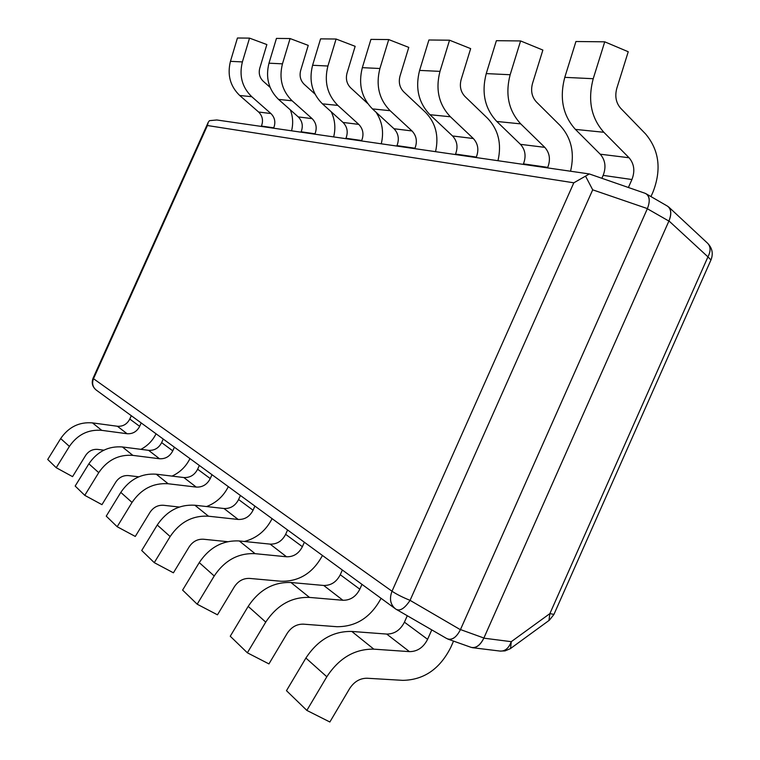 <?xml version="1.0" encoding="UTF-8"?>
<svg xmlns="http://www.w3.org/2000/svg" width="760" height="760" viewBox="0 0 760 760"><rect width="100%" height="100%" fill="white"/><g stroke="black" fill="none" stroke-linecap="round" stroke-linejoin="round"><path stroke-width="1.14" d="M510.558 648.508L511.271 641.678C508.858 648.061 505.229 651.206 500.375 651.111L472.938 647.757M669.009 207.299L707.75 243.38C710.771 246.772 710.828 251.266 707.94 256.87L710.961 259.958M553.945 614.394L549.879 613.614L548.938 620.531M667.005 205.855L668.667 206.976C671.375 210.102 671.479 214.748 668.961 220.932L707.94 256.87L549.879 613.614L511.271 641.678L483.825 638.163C480.709 644.556 476.947 647.739 472.53 647.71L470.668 647.197M483.825 638.163L668.961 220.932M668.895 221.075C671.716 213.892 671.232 208.914 667.461 206.121L646.047 193.743C649.762 196.498 650.189 201.505 647.339 208.743L668.895 221.075L483.882 638.02L460.465 629.565C456.769 636.937 452.533 640.091 447.735 639.046L471.095 647.349C475.959 648.422 480.215 645.316 483.882 638.02M460.465 629.565L647.339 208.743M216.828 119.975L209.456 120.659L208.25 122.246L207.423 125.523L573.819 182.809L589.342 173.954M585.599 176.254L592.695 189.829L647.406 208.601C650.465 200.621 649.705 195.519 645.116 193.296M396.34 609.406C400.226 611.278 404.795 608.256 410.067 600.352C402.562 597.303 396.54 594.263 392.017 591.223L93.499 378.698L207.423 125.523M397.1 609.843L446.424 638.362C451.43 640.899 456.095 638.01 460.408 629.707L647.406 208.601M270.085 87.334L263.216 81.225C259.625 77.681 258.476 73.349 259.758 68.21L266.865 44.564L249.527 38.123L237.443 38L230.451 61.341C227.107 74.879 230.195 86.26 239.723 95.494L258.618 112.024C262.542 115.966 263.473 120.64 261.43 126.065L261.269 126.416M249.527 38.123L242.392 61.921C238.972 75.715 242.098 87.305 251.759 96.701L270.911 113.544C274.882 117.553 275.832 122.322 273.742 127.841L273.581 128.202M291.565 130.805C293.341 123.661 292.942 116.688 290.358 109.896M141.198 422.94L139.669 426.351C136.905 431.613 132.706 434.074 127.072 433.722L101.754 430.35C88.302 429.248 77.52 434.596 69.407 446.395L56.23 467.713L47.728 459.477L60.667 438.577C68.638 427.006 79.239 421.781 92.473 422.892L117.391 426.255C122.939 426.616 127.072 424.213 129.789 419.045L131.29 415.701M140.904 449.34C147.611 445.806 152.665 440.629 156.056 433.808M56.23 467.713L72.561 476.634L85.633 455.43C88.644 451.031 92.672 449.017 97.707 449.397L103.863 450.176M314.991 94.059L304.219 84.322C300.476 80.57 299.288 75.971 300.656 70.509L308.247 45.391L290.082 38.551L276.44 38.408L268.983 63.194C265.411 77.558 268.594 89.632 278.549 99.408L298.272 116.916C302.356 121.087 303.316 126.046 301.14 131.793L300.969 132.173M290.082 38.551L282.463 63.84C278.806 78.498 282.026 90.811 292.115 100.785L312.113 118.626C316.255 122.873 317.224 127.927 315.01 133.798L314.839 134.178M333.659 136.905C335.825 128.126 335.017 119.747 331.227 111.786M174.401 447.222L172.776 450.841C169.85 456.437 165.423 459.068 159.495 458.745L132.867 455.382C118.712 454.318 107.331 460.075 98.734 472.644L84.769 495.349L75.173 486.048L88.872 463.818C97.308 451.506 108.48 445.892 122.407 446.965L148.599 450.328C154.423 450.67 158.773 448.096 161.642 442.615L163.239 439.061M172.035 476.102C180.016 472.406 185.982 466.573 189.962 458.594M84.769 495.349L101.954 504.659L115.805 482.077C118.997 477.394 123.234 475.228 128.535 475.589L138.757 476.805M367.688 103.493L350.673 87.846C346.76 83.847 345.543 78.936 347.016 73.121L355.158 46.322L336.091 39.026L320.577 38.864L312.588 65.274C308.75 80.588 312.027 93.451 322.43 103.844L343.045 122.445C347.31 126.873 348.279 132.145 345.971 138.263L345.791 138.662M336.091 39.026L327.911 66.015C323.978 81.662 327.294 94.791 337.849 105.403L358.758 124.383C363.08 128.905 364.069 134.282 361.703 140.534L361.522 140.942M381.263 143.802C384.047 132.211 382.299 121.676 376.029 112.204M211.993 474.705L210.263 478.572C207.148 484.538 202.473 487.378 196.222 487.084L168.159 483.759C153.216 482.762 141.18 488.993 132.031 502.436L117.173 526.727L106.248 516.144L120.802 492.394C129.761 479.237 141.578 473.176 156.256 474.192L183.844 477.536C189.99 477.84 194.579 475.066 197.629 469.224L199.329 465.443M206.559 506.55C216.267 502.825 223.525 496.194 228.323 486.647M117.173 526.727L135.29 536.446L150.014 512.306C153.406 507.291 157.899 504.953 163.486 505.276L179.322 507.043M435.537 151.667C439.071 136.03 435.717 122.901 425.476 112.28L403.75 91.865C399.655 87.59 398.401 82.337 399.998 76.095L408.776 47.386L388.731 39.567L370.927 39.387L362.33 67.659C358.178 84.056 361.551 97.793 372.438 108.898L394.003 128.734C398.459 133.456 399.456 139.08 396.976 145.625L396.786 146.053M388.731 39.567L379.915 68.504C375.659 85.272 379.05 99.332 390.108 110.684L411.996 130.957C416.518 135.774 417.506 141.531 414.979 148.219L414.779 148.656M254.913 506.084L253.061 510.226C249.736 516.619 244.777 519.697 238.174 519.45L208.506 516.211C192.698 515.308 179.911 522.091 170.145 536.55L154.27 562.656L141.721 550.496L157.254 525.008C166.81 510.891 179.341 504.298 194.864 505.229L224 508.516C230.48 508.772 235.343 505.78 238.593 499.529L240.407 495.482M244.397 541.481C256.756 538.194 265.981 530.584 272.08 518.643M154.27 562.656L173.423 572.812L189.145 546.877C192.764 541.49 197.534 538.935 203.452 539.23L227.62 541.69M497.971 160.711C501.837 143.916 498.417 129.817 487.711 118.418L464.968 96.501C460.683 91.903 459.401 86.251 461.149 79.534L470.659 48.621L449.54 40.204L428.906 39.986L419.596 70.404C415.093 88.037 418.541 102.799 429.941 114.703L452.542 135.964C457.197 141.018 458.195 147.05 455.534 154.071L455.325 154.536M449.54 40.204L439.983 71.373C435.347 89.452 438.815 104.585 450.404 116.774L473.337 138.529C478.059 143.697 479.056 149.882 476.33 157.073L476.121 157.548M304.361 542.241L302.375 546.697C298.813 553.593 293.531 556.957 286.539 556.776L255.094 553.669C238.317 552.909 224.684 560.348 214.215 575.985L197.173 604.2L182.609 590.092L199.253 562.6C209.484 547.361 222.832 540.142 239.286 540.958L270.142 544.122C277.001 544.322 282.169 541.053 285.646 534.327L287.594 529.976M197.173 604.2L217.474 614.821L234.346 586.815C238.222 580.982 243.295 578.189 249.574 578.417L281.029 581.248C299.117 581.628 312.92 573.031 322.459 555.465M570.561 171.228C574.826 153.083 571.368 137.855 560.177 125.561L536.361 101.906C531.867 96.938 530.575 90.82 532.484 83.552L542.868 50.055L520.6 40.945L496.384 40.688L486.248 73.596C481.308 92.672 484.823 108.623 496.783 121.457L520.467 144.343C525.331 149.786 526.328 156.294 523.44 163.875L523.222 164.369M520.6 40.945L510.159 74.736C505.067 94.335 508.592 110.713 520.733 123.88L544.778 147.345C549.717 152.921 550.706 159.6 547.751 167.38L547.523 167.893M361.969 584.364L359.822 589.19C355.984 596.667 350.341 600.362 342.912 600.276L309.481 597.417C291.622 596.847 277.039 605.074 265.743 622.107L247.361 652.802L230.251 636.234L248.188 606.385C259.198 589.827 273.457 581.875 290.956 582.511L323.722 585.466C331.008 585.58 336.519 581.998 340.262 574.721L342.361 570.019M247.361 652.802L268.935 663.908L287.128 633.45C291.298 627.105 296.733 624.007 303.42 624.159L336.86 626.706C356.07 626.819 370.804 617.357 381.064 598.319M650.968 196.583L653.077 191.814C661.656 169.47 659.167 150.195 645.62 133.988L620.692 108.29C615.989 102.885 614.697 96.225 616.816 88.293L628.244 51.746L604.732 41.819L575.928 41.515L564.784 77.349C559.332 98.135 562.875 115.482 575.415 129.399L600.229 154.195C605.321 160.075 606.299 167.143 603.155 175.38L601.863 178.286M604.732 41.819L593.227 78.717C587.584 100.111 591.128 117.962 603.848 132.278L629.042 157.748C634.201 163.789 635.17 171.057 631.931 179.531L628.396 187.492M431.775 629.897L427.595 639.312C423.434 647.482 417.392 651.586 409.469 651.633L373.825 649.154C354.73 648.869 339.065 658.065 326.819 676.761L306.85 710.41L286.473 690.678L305.9 658.046C317.822 639.92 333.127 631.056 351.804 631.446L386.707 634.068C394.459 634.068 400.368 630.106 404.424 622.174L407.284 615.733M306.85 710.41L329.859 722L349.591 688.636C354.113 681.682 359.945 678.214 367.089 678.243L402.762 680.352C423.805 680 439.793 669.038 450.727 647.472L453.549 641.117M573.819 182.809L392.017 591.223C389.177 598.785 390.355 604.684 395.561 608.922L396.748 609.672M460.408 629.707L410.067 600.352L592.695 189.829M93.499 378.698L93.072 378.195C91.304 382.974 92.406 386.963 96.377 390.165C92.701 387.22 91.751 383.391 93.499 378.698M230.451 61.341L242.392 61.921M261.43 126.065L273.742 127.841M258.618 112.024L270.911 113.544M239.723 95.494L251.759 96.701M92.473 422.892L101.754 430.35M117.391 426.255L127.072 433.722M129.789 419.045L139.669 426.351M60.667 438.577L69.407 446.395M268.983 63.194L282.463 63.84M301.14 131.793L315.01 133.798M298.272 116.916L312.113 118.626M278.549 99.408L292.115 100.785M122.407 446.965L132.867 455.382M148.599 450.328L159.495 458.745M161.642 442.615L172.776 450.841M88.872 463.818L98.734 472.644M312.588 65.274L327.911 66.015M345.971 138.263L361.703 140.534M343.045 122.445L358.758 124.383M322.43 103.844L337.849 105.403M156.256 474.192L168.159 483.759M183.844 477.536L196.222 487.084M197.629 469.224L210.263 478.572M120.802 492.394L132.031 502.436M362.33 67.659L379.915 68.504M396.976 145.625L414.979 148.219M394.003 128.734L411.996 130.957M372.438 108.898L390.108 110.684M194.864 505.229L208.506 516.211M224 508.516L238.174 519.45M238.593 499.529L253.061 510.226M157.254 525.008L170.145 536.55M419.596 70.404L439.983 71.373M455.534 154.071L476.33 157.073M452.542 135.964L473.337 138.529M429.941 114.703L450.404 116.774M239.286 540.958L255.094 553.669M270.142 544.122L286.539 556.776M285.646 534.327L302.375 546.697M199.253 562.6L214.215 575.985M486.248 73.596L510.159 74.736M523.44 163.875L547.751 167.38M520.467 144.343L544.778 147.345M496.783 121.457L520.733 123.88M290.956 582.511L309.481 597.417M323.722 585.466L342.912 600.276M340.262 574.721L359.822 589.19M248.188 606.385L265.743 622.107M564.784 77.349L593.227 78.717M603.155 175.38L631.931 179.531M600.229 154.195L629.042 157.748M575.415 129.399L603.848 132.278M351.804 631.446L373.825 649.154M386.707 634.068L409.469 651.633M404.424 622.174L427.595 639.312M305.9 658.046L326.819 676.761M500.014 651.073L504.992 650.911L510.311 648.679L549.385 620.198L553.888 614.526L711.056 259.749C713.412 253.441 712.215 247.912 707.494 243.133M589.237 173.935L216.866 119.985M208.183 122.407L93.072 378.195M644.955 193.239L589.636 174.049M96.377 390.165L395.561 608.922"/></g></svg>
